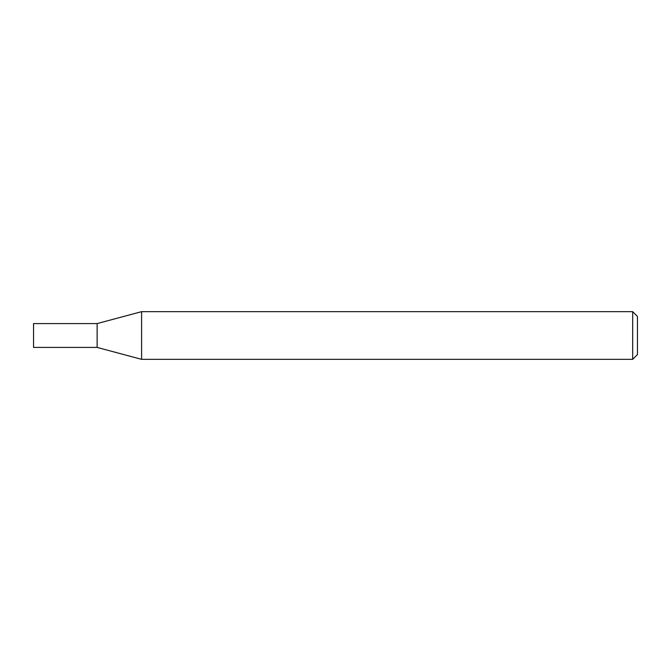 <?xml version="1.0" encoding="UTF-8"?>
<svg xmlns="http://www.w3.org/2000/svg" width="671" height="671" viewBox="0 0 671 671"><rect width="100%" height="100%" fill="white"/><g stroke="black" fill="none" stroke-linecap="round" stroke-linejoin="round"><path stroke-width="1.01" d="M97.119 323.581L97.119 347.419L141.598 359.337L141.598 311.663L97.119 323.581L97.119 347.419L33.55 347.419L33.55 323.581L97.119 323.581M632.686 311.663L632.686 359.337L637.45 354.573L637.45 316.427L632.686 311.663L141.598 311.663M632.686 359.337L141.598 359.337"/></g></svg>
